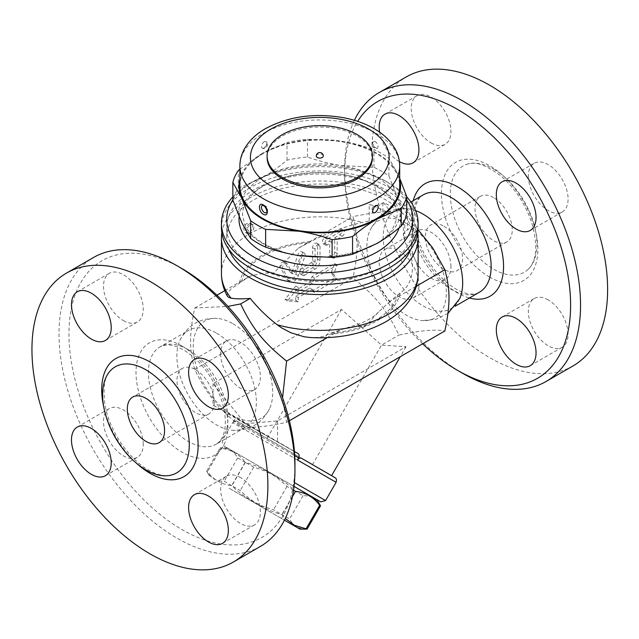 <?xml version="1.0" encoding="UTF-8"?>
<svg xmlns="http://www.w3.org/2000/svg" width="639" height="639" viewBox="0 0 639 639"><rect width="100%" height="100%" fill="white"/><g stroke="black" fill="none" stroke-linecap="round" stroke-linejoin="round"><path stroke-width="0.48" stroke-dasharray="3.19 2.4" d="M143.256 444.361A28.1 16.223 -120 0 0 130.987 416.085A28.1 16.223 -120 0 0 109.341 408.561A28.1 16.223 -120 0 0 103.518 421.421A28.1 16.223 -120 0 0 115.787 449.696A28.1 16.223 -120 0 0 137.433 457.22A28.1 16.223 -120 0 0 143.256 444.361M181.955 268.596A159.806 92.264 -120 0 0 68.956 333.838A159.806 92.264 -120 0 0 181.955 529.555A159.806 92.264 -120 0 0 294.946 464.313M240.52 477.573A28.1 16.223 -120 0 0 226.47 476.183A28.1 16.223 -120 0 0 222.164 498.7A28.1 16.223 -120 0 0 240.52 523.453A28.1 16.223 -120 0 0 254.562 524.851A28.1 16.223 -120 0 0 258.875 502.334A28.1 16.223 -120 0 0 240.52 477.573M220.647 353.79A28.1 16.223 -120 0 0 232.916 382.066A28.1 16.223 -120 0 0 254.562 389.598A28.1 16.223 -120 0 0 260.385 376.73A28.1 16.223 -120 0 0 248.124 348.455A28.1 16.223 -120 0 0 226.47 340.93A28.1 16.223 -120 0 0 220.647 353.79M123.383 320.578A28.1 16.223 -120 0 0 137.433 321.968A28.1 16.223 -120 0 0 141.738 299.459A28.1 16.223 -120 0 0 123.383 274.698A28.1 16.223 -120 0 0 109.341 273.308A28.1 16.223 -120 0 0 105.028 295.817A28.1 16.223 -120 0 0 123.383 320.578M260.408 546.417A166.827 96.321 60 0 1 93.574 450.112A166.827 96.321 60 0 1 93.566 257.469M216.621 333.175A56.192 32.445 60 0 1 253.332 382.697A56.192 32.445 60 0 1 244.721 427.723A56.192 32.445 60 0 1 232.101 430.255A56.192 32.445 60 0 1 188.513 395.269A56.192 32.445 60 0 1 180.03 340.044A56.192 32.445 60 0 1 188.521 330.395A56.192 32.445 60 0 1 216.621 333.175M232.963 323.741A56.192 32.445 60 0 1 269.554 408.64A56.192 32.445 60 0 1 204.863 385.844A56.192 32.445 60 0 1 217.468 318.43A56.192 32.445 60 0 1 232.963 323.741M195.614 369.685A26.343 15.208 60 0 1 212.819 392.897A26.343 15.208 60 0 1 208.785 414A26.343 15.208 60 0 1 182.442 398.792A26.343 15.208 60 0 1 182.442 368.376A26.343 15.208 60 0 1 195.614 369.685M282.558 397.746L286.591 422.339C265.752 426.9 250.44 428.274 240.647 426.445C217.556 407.786 206.748 394.335 194.703 369.294C189.176 349.062 189.176 334.644 194.703 308.03L227.899 306.401M240.647 426.445L245.28 423.777L277.542 420.893L406.045 346.697L381.499 345.124L341.522 309.444L213.019 383.64L245.28 423.777L213.019 405.15L213.019 383.64M194.703 369.294L352.976 277.917C376.067 296.576 386.875 310.027 398.92 335.076C419.759 330.515 435.079 329.141 444.864 330.97M302.023 458.578L331.593 475.656L312.503 464.633L381.499 345.124L398.92 335.076M294.427 451.533L245.28 423.777M213.019 405.15L233.195 416.061L297.758 453.331M297.718 453.315C268.084 436.677 236.797 418.617 233.195 416.061C234.689 416.987 234.992 418.497 234.122 420.59C235.703 422.028 265.696 439.376 294.707 455.639M234.122 420.59L232.892 422.722C234.585 420.805 236.126 420.342 237.5 421.325L334.804 477.509M294.427 482.581L325.578 500.569M306.464 493.588L223.45 445.655L306.464 493.588M293.541 490.225L286.975 486.431C275.137 474.881 261.255 466.869 245.336 462.388L237.652 457.955C233.858 451.054 228.027 447.683 220.151 447.851L221.022 448.354C231.11 449.465 239.154 454.105 245.16 462.293L253.707 467.229C269.626 471.702 283.508 479.713 295.346 491.263L303.03 495.704C310.905 495.537 316.736 498.899 320.53 505.8M303.03 495.704L289.563 519.028L281.879 514.595C265.96 510.114 252.078 502.102 240.24 490.552L231.693 485.616C221.605 484.506 213.554 479.865 207.547 471.678L206.685 471.183C210.479 478.084 216.309 481.455 224.185 481.279L231.869 485.72C243.707 497.27 257.589 505.281 273.508 509.754L282.055 514.691L285.282 518.477M295.346 491.263L281.879 514.595M307.063 529.132L307.063 529.132C299.188 529.3 293.357 525.929 289.563 519.028M229.201 488.276L284.443 520.17L229.201 488.276M206.685 471.183L220.151 447.851L206.685 471.183L210.239 477.325M253.707 467.229L240.24 490.552M245.16 462.293L231.693 485.616M221.022 448.354L207.547 471.678M237.652 457.955L224.185 481.279M245.336 462.388L231.869 485.72M286.975 486.431L273.508 509.754M292.39 496.791L282.055 514.691M312.503 464.633L236.574 420.957C236.781 420.238 235.487 420.789 232.7 422.611L232.892 422.722M406.045 346.697L400.262 356.714M277.542 420.893L277.542 442.396M286.591 422.339L289.403 420.726M341.522 309.444L267.07 438.402M406.604 223.49A56.192 32.445 -120 0 0 370.021 230.352A56.192 32.445 -120 0 0 378.512 285.593A56.192 32.445 -120 0 0 422.107 320.57A56.192 32.445 -120 0 0 445.543 282.726A56.192 32.445 -120 0 0 406.604 223.49M418.066 229.736L413.209 224.896L408.185 216.805L396.571 209.209L383.424 202.507L390.597 211.836C382.202 211.501 369.661 213.107 352.976 216.661C358.503 236.893 358.503 251.303 352.976 277.917M459.537 298.956A56.192 32.445 60 0 1 451.046 308.605A56.192 32.445 60 0 1 394.854 276.16A56.192 32.445 60 0 1 394.854 211.269A56.192 32.445 60 0 1 407.45 208.745A56.192 32.445 60 0 1 415.582 210.598M422.635 343.798A159.806 92.264 60 0 1 344.621 174.687A159.806 92.264 60 0 1 357.664 121.354M418.92 285.21A28.1 16.223 60 0 1 413.098 298.07A28.1 16.223 60 0 1 385.005 281.847A28.1 16.223 60 0 1 385.005 249.402A28.1 16.223 60 0 1 406.652 256.934A28.1 16.223 60 0 1 418.92 285.21M399.391 161.619A28.1 16.223 60 0 1 399.048 161.427A28.1 16.223 60 0 1 379.646 132.177M450.958 266.711A28.1 16.223 -120 0 0 438.689 238.435A28.1 16.223 -120 0 0 417.043 230.903A28.1 16.223 -120 0 0 411.22 243.771A28.1 16.223 -120 0 0 423.481 272.046A28.1 16.223 -120 0 0 445.135 279.57A28.1 16.223 -120 0 0 450.958 266.711M548.222 299.923A28.1 16.223 -120 0 0 534.172 298.533A28.1 16.223 -120 0 0 529.867 321.05A28.1 16.223 -120 0 0 548.222 345.803A28.1 16.223 -120 0 0 562.264 347.201A28.1 16.223 -120 0 0 566.577 324.684A28.1 16.223 -120 0 0 548.222 299.923M528.349 176.14A28.1 16.223 -120 0 0 540.618 204.416A28.1 16.223 -120 0 0 562.264 211.948A28.1 16.223 -120 0 0 568.087 199.08A28.1 16.223 -120 0 0 555.826 170.805A28.1 16.223 -120 0 0 534.172 163.28A28.1 16.223 -120 0 0 528.349 176.14M431.085 142.928A28.1 16.223 -120 0 0 445.135 144.318A28.1 16.223 -120 0 0 449.441 121.809A28.1 16.223 -120 0 0 431.085 97.048A28.1 16.223 -120 0 0 417.035 95.658A28.1 16.223 -120 0 0 412.73 118.167A28.1 16.223 -120 0 0 431.085 142.928M354.381 120.324A166.827 96.321 -120 0 0 344.621 168.952A166.827 96.321 -120 0 0 462.58 373.272M573.063 365.907A166.827 96.321 60 0 1 406.236 269.586A166.827 96.321 60 0 1 406.236 76.952M493.627 169.095A61.288 35.385 60 0 1 532.359 219.049A61.288 35.385 60 0 1 528.373 269.099A61.288 35.385 60 0 1 493.627 269.171A61.288 35.385 60 0 1 452.492 211.142A61.288 35.385 60 0 1 467.724 164.055A61.288 35.385 60 0 1 493.627 169.095M493.627 197.627A26.343 15.208 -120 0 0 480.456 196.317A26.343 15.208 -120 0 0 480.456 226.733A26.343 15.208 -120 0 0 506.799 241.941A26.343 15.208 -120 0 0 510.833 220.838A26.343 15.208 -120 0 0 493.627 197.627M443.961 226.302A26.343 15.208 60 0 1 461.166 249.514A26.343 15.208 60 0 1 457.125 270.624A26.343 15.208 60 0 1 430.79 255.416A26.343 15.208 60 0 1 430.79 225A26.343 15.208 60 0 1 443.961 226.302M383.424 202.507A17.565 10.136 0 0 0 382.857 202.914A10.536 6.086 180 0 1 369.214 204.456L369.214 221.022C374.422 219.888 378.975 218.155 382.857 215.814L390.597 211.836M408.185 216.805A17.565 10.136 0 0 1 407.482 217.132A10.536 6.086 180 0 0 403.377 221.949A10.536 6.086 180 0 0 404.799 225.008A98.342 56.775 0 0 0 369.214 204.456M224.784 290.665L249.506 276.391C258.1 273.923 266.215 272.765 273.843 272.901L298.173 248.291L352.976 216.661M298.173 248.291L310.937 241.598C325.435 233.547 347.073 225.743 362.321 222.428L369.214 221.022M227.404 296.192L227.332 293.772L230.967 288.964L249.506 276.391M194.703 308.03L216.933 295.202M312.335 289.387L314.484 292.446L337.168 279.355L333.582 274.251L337.168 265.017L314.484 278.109L312.335 283.652L298.253 291.783L298.253 287.486L287.502 300.857L298.253 301.824L298.253 297.518L312.335 289.387L309.851 287.957L295.769 296.089L295.769 300.386L285.018 299.427L295.769 286.048L295.769 290.354L309.851 282.222L312 276.679L334.684 263.58L331.098 272.821L334.684 277.917L312 291.017L309.851 287.957M304.635 275.193L315.067 269.171A7.021 4.058 120 0 0 320.035 260.568L320.035 246.231A3.514 2.029 120 0 0 319.308 244.625A3.514 2.029 120 0 0 316.601 245.568A3.514 2.029 120 0 0 315.067 249.098L315.067 262.006A1.757 1.014 -60 0 1 313.821 264.155L304.635 269.458A3.514 2.029 120 0 0 302.343 272.557A3.514 2.029 120 0 0 302.878 275.369A3.514 2.029 120 0 0 304.635 275.193L302.151 273.764A3.514 2.029 -60 0 1 300.394 273.931A3.514 2.029 -60 0 1 299.859 271.12A3.514 2.029 -60 0 1 302.151 268.029L311.337 262.717A1.757 1.014 120 0 0 312.583 260.568L312.583 247.668A3.514 2.029 -60 0 1 314.116 244.13A3.514 2.029 -60 0 1 316.824 243.187A3.514 2.029 -60 0 1 317.551 244.801L317.551 259.138A7.021 4.058 -60 0 1 312.583 267.741L302.151 273.764M337.168 239.202L342.137 236.334A3.514 2.029 120 0 0 344.429 233.243A3.514 2.029 120 0 0 343.894 230.431A3.514 2.029 120 0 0 342.137 230.599L327.232 239.202A3.514 2.029 120 0 0 324.939 242.301A3.514 2.029 120 0 0 325.475 245.112A3.514 2.029 120 0 0 327.232 244.945L332.2 242.077L332.2 256.415A3.514 2.029 120 0 0 332.927 258.02A3.514 2.029 120 0 0 335.635 257.078A3.514 2.029 120 0 0 337.168 253.547L337.168 239.202L334.684 237.772L334.684 252.109A3.514 2.029 -60 0 1 333.151 255.648A3.514 2.029 -60 0 1 330.443 256.582A3.514 2.029 -60 0 1 329.716 254.977L329.716 240.639L324.748 243.507A3.514 2.029 -60 0 1 322.999 243.683A3.514 2.029 -60 0 1 322.455 240.863A3.514 2.029 -60 0 1 324.748 237.772L339.652 229.169A3.514 2.029 -60 0 1 341.41 228.994A3.514 2.029 -60 0 1 341.945 231.805A3.514 2.029 -60 0 1 339.652 234.904L334.684 237.772M287.246 263.899A3.514 2.029 120 0 0 286.775 263.404A3.514 2.029 120 0 0 283.572 264.945A3.514 2.029 120 0 0 282.781 268.995L289.363 280.785A7.021 4.058 120 0 0 290.322 281.783A7.021 4.058 120 0 0 298.293 275.633L304.883 256.239A3.514 2.029 120 0 0 304.404 253.228A3.514 2.029 120 0 0 300.418 256.303L294.946 272.406A1.757 1.014 -60 0 1 292.958 273.947A1.757 1.014 -60 0 1 292.718 273.7L287.246 263.899L284.762 262.469L290.234 272.262A1.757 1.014 120 0 0 290.473 272.51A1.757 1.014 120 0 0 292.462 270.976L297.934 254.865A3.514 2.029 -60 0 1 301.92 251.79A3.514 2.029 -60 0 1 302.399 254.801L295.809 274.195A7.021 4.058 -60 0 1 287.838 280.345A7.021 4.058 -60 0 1 286.887 279.355L280.297 267.557A3.514 2.029 -60 0 1 281.088 263.516A3.514 2.029 -60 0 1 284.291 261.974A3.514 2.029 -60 0 1 284.762 262.469M314.484 292.446L312 291.017M337.168 279.355L334.684 277.917M333.582 274.251L331.098 272.821M337.168 265.017L334.684 263.58M314.484 278.109L312 276.679M312.335 283.652L309.851 282.222M298.253 291.783L295.769 290.354M298.253 287.486L295.769 286.048M287.502 300.857L285.018 299.427M298.253 301.824L295.769 300.386M298.253 297.518L295.769 296.089M332.2 242.077L329.716 240.639M413.209 224.896L407.482 230.032C404.822 231.11 403.457 233.187 403.377 236.27L404.799 241.566L408.449 249.058C415.685 265.361 413.281 284.259 400.078 293.061L390.062 301.344L416.324 286.184M221.829 232.756A98.342 56.775 180 0 1 319.788 180.997A98.342 56.775 180 0 1 417.738 232.756M228.954 249.498A93.07 53.732 180 0 1 226.709 237.772A93.07 53.732 180 0 1 319.788 184.04A93.07 53.732 180 0 1 412.858 237.772A93.07 53.732 180 0 1 410.613 249.498M253.971 265.728A93.07 53.732 180 0 1 226.709 227.732A93.07 53.732 180 0 1 319.788 174A93.07 53.732 180 0 1 412.858 227.732A93.07 53.732 180 0 1 355.404 277.382A93.07 53.732 180 0 1 253.971 265.728M418.122 227.732A98.342 56.775 0 0 0 319.788 170.956A98.342 56.775 0 0 0 221.445 227.732M406.716 196.892A98.342 56.775 0 0 0 389.319 183.289A98.342 56.775 0 0 0 250.248 183.289A98.342 56.775 0 0 0 232.852 196.892M232.852 199.943A93.07 53.732 180 0 1 253.971 181.133A93.07 53.732 180 0 1 385.597 181.133A93.07 53.732 180 0 1 406.716 199.943M239.122 216.621A80.778 46.639 180 0 1 311.393 172.746A80.778 46.639 180 0 1 397.809 207.052A80.778 46.639 180 0 1 399.127 227.899M241.758 222.596A80.778 46.639 0 0 0 298.876 255.576A80.778 46.639 0 0 0 376.906 243.507A80.778 46.639 0 0 0 397.809 198.457A80.778 46.639 0 0 0 340.691 165.477A80.778 46.639 0 0 0 262.661 177.546A80.778 46.639 0 0 0 241.758 222.596M406.716 214.337L397.809 198.457L388.903 175.957A87.807 50.697 0 0 0 373.927 167.306L340.691 165.477C330.075 163.848 318.997 161.036 307.455 157.026A87.807 50.697 0 0 0 286.999 160.189C278.54 167.29 270.433 173.081 262.661 177.546L238.331 188.289A87.807 50.697 0 0 0 232.852 200.095M286.999 160.189L286.999 142.441A87.807 50.697 180 0 1 307.455 139.27L340.691 141.107A80.778 46.639 0 0 0 262.661 153.176L286.999 142.441M307.455 157.026L307.455 139.27M373.927 167.306L373.927 149.558A87.807 50.697 180 0 1 388.903 158.2L397.809 174.08A80.778 46.639 0 0 0 340.691 141.107C351.306 142.729 362.385 145.548 373.927 149.558M388.903 175.957L388.903 158.2M399.687 179.295A80.778 46.639 0 0 0 397.809 174.08L399.687 178.273M238.331 188.289L238.331 170.533M239.881 169.247L262.661 153.176A80.778 46.639 0 0 0 239.881 179.295M239.881 186.149A79.899 46.128 180 0 1 319.788 140.021A79.899 46.128 180 0 1 399.687 186.149M375.405 205.798L376.882 205.423A4.217 4.217 0 0 0 372.912 212.132C372.058 209.864 372.888 207.755 375.405 205.798M262.685 205.423L264.163 205.798C266.679 207.755 267.509 209.872 266.655 212.132M264.163 141.57C261.215 144.566 260.72 146.882 262.685 148.528C265.984 147.489 267.31 145.261 266.655 141.818L264.163 141.57M375.405 141.57L372.912 141.818C372.257 145.253 373.583 147.489 376.882 148.528L376.882 148.528C378.847 146.882 378.352 144.566 375.405 141.57M267.102 157.474A52.686 30.416 180 0 1 319.788 127.057A52.686 30.416 180 0 1 372.465 157.474M316.273 156.044A3.514 2.029 180 0 1 317.303 154.606A3.514 2.029 180 0 1 321.129 154.167A3.514 2.029 180 0 1 323.294 156.044M390.062 301.344L378.607 311.984L365.732 325.954L351.099 327.096L346.386 327.999L330.659 333.143L322.927 336.529L318.246 337.368L310.498 337.544M327.2 337.64L341.394 329.444M250.248 224.864A5.272 3.043 -60 0 1 252.884 224.608A5.272 3.043 -60 0 1 253.691 228.826A5.272 3.043 -60 0 1 250.248 233.467A5.272 3.043 -60 0 1 247.612 233.73A5.272 3.043 -60 0 1 246.806 229.513A5.272 3.043 -60 0 1 250.248 224.864M181.955 346.026A64.978 37.517 -120 0 0 142.162 402.634A64.978 37.517 -120 0 0 221.741 448.578A64.978 37.517 -120 0 0 181.955 346.026M136.051 462.876A68.173 39.354 60 0 1 103.75 406.923M188.162 349.613A56.192 32.445 60 0 1 224.872 399.127A56.192 32.445 60 0 1 216.262 444.153A56.192 32.445 60 0 1 160.062 411.716A56.192 32.445 60 0 1 160.062 346.825A56.192 32.445 60 0 1 188.162 349.613M336.114 482.317L232.7 422.611L222.164 440.862L223.45 445.655M479.506 292.175A56.192 32.445 60 0 1 423.314 259.73A56.192 32.445 60 0 1 423.314 194.839C419.559 195.486 411.308 207.835 415.214 227.644C418.05 242.916 424.751 257.285 435.319 270.744C450.91 290.034 469.865 298.173 479.506 292.175M413.209 200.67A64.978 37.517 -120 0 0 469.401 298.006M489.65 277.086A68.173 39.354 60 0 1 447.907 169.495A68.173 39.354 60 0 1 531.4 217.699A68.173 39.354 60 0 1 489.65 277.086M382.857 202.914L382.857 215.814M221.445 273.62A98.342 56.775 180 0 1 250.248 233.467A98.342 56.775 180 0 1 362.321 222.428M239.489 282.845A80.778 46.639 180 0 1 310.937 241.598M315.067 269.171L312.583 267.741M320.035 260.568L317.551 259.138M320.035 246.231L317.551 244.801M315.067 249.098L312.583 247.668M315.067 262.006L312.583 260.568M313.821 264.155L311.337 262.717M304.635 269.458L302.151 268.029M342.137 236.334L339.652 234.904M342.137 230.599L339.652 229.169M327.232 239.202L324.748 237.772M327.232 244.945L324.748 243.507M332.2 256.415L329.716 254.977M337.168 253.547L334.684 252.109M282.781 268.995L280.297 267.557M292.718 273.7L290.234 272.262M294.946 272.406L292.462 270.976M300.418 256.303L297.934 254.865M304.883 256.239L302.399 254.801M298.293 275.633L295.809 274.195M289.363 280.785L286.887 279.355M407.482 217.132L407.482 230.032M404.799 225.008L404.799 241.566M408.449 249.058A98.342 56.775 180 0 1 418.122 273.62M399.687 166.076A79.899 46.128 0 0 0 319.788 119.948A79.899 46.128 0 0 0 239.881 166.076M241.51 281.679A79.02 45.625 180 0 1 308.909 242.764M398.057 294.236A79.02 45.625 180 0 1 330.659 333.143M400.078 293.061A80.778 46.639 180 0 1 328.638 334.309M249.002 232.756A5.272 3.043 -60 0 1 246.374 233.011A5.272 3.043 -60 0 1 245.56 228.794A5.272 3.043 -60 0 1 249.002 224.153A5.272 3.043 -60 0 1 251.638 223.89A5.272 3.043 -60 0 1 252.445 228.107A5.272 3.043 -60 0 1 249.002 232.756M105.395 475.72L137.433 457.22M77.303 427.052L109.341 408.561M222.532 543.342L254.562 524.851M194.432 494.674L226.47 476.183M222.532 408.089L254.562 389.598M194.432 359.43L226.47 340.93M105.395 340.467L137.433 321.968M77.303 291.799L109.341 273.308M171.843 474.945L167.562 475.624C162.066 475.943 155.7 474.074 148.464 470.016C129.078 459.337 109.668 430.91 105.155 405.997C102.663 387.042 104.676 375.013 111.194 369.901M244.713 427.731L216.254 444.161C221.19 441.15 224.121 435.518 225.04 427.267C226.062 417.914 224.313 407.219 219.784 395.182C211.221 374.566 199.216 359.517 183.768 350.044C176.308 345.955 170.11 344.317 165.181 345.116L160.062 346.825L188.521 330.395M232.117 430.255C249.21 431.053 261.686 423.849 269.554 408.648M180.03 340.044C187.89 324.844 200.366 317.639 217.468 318.43M208.777 414L159.111 442.675M182.442 368.376L132.768 397.051M227.252 447.851L220.151 447.851M447.947 313.414L435.67 319.404L422.107 320.57M407.45 208.745C390.357 207.947 377.881 215.151 370.021 230.352M451.046 308.605L455.16 306.225M394.854 211.269L410.869 202.028M413.098 298.07L445.135 279.57M385.005 249.402L417.043 230.911M530.226 365.692L562.264 347.201M502.134 317.024L534.172 298.533M502.134 181.78L534.172 163.28M530.226 230.439L562.264 211.948M385.005 114.149L417.043 95.658M413.098 162.817L445.135 144.318M344.621 174.687L344.621 168.952M528.373 269.099C536.704 260.752 537.894 245.528 531.944 223.426C525.713 204.672 515.641 189.08 501.735 176.636C486.71 165.197 475.376 161.004 467.724 164.055M480.456 196.317L430.79 225M506.799 241.941L457.125 270.624M319.308 244.625L316.824 243.187M302.878 275.369L300.394 273.931M343.894 230.431L341.41 228.994M325.475 245.112L322.999 243.683M332.927 258.02L330.443 256.582M286.775 263.404L284.291 261.974M292.958 273.947L290.473 272.51M304.404 253.228L301.92 251.79M290.322 281.783L287.838 280.345M403.377 221.949L403.377 236.27M226.709 227.732L226.709 237.772M412.858 227.732L412.858 237.772M253.971 181.133L250.248 183.289M385.597 181.133L389.319 183.289M394.758 204.831C389.662 194.056 378.016 185.406 359.813 178.872C323.669 165.709 270.129 174.471 251.486 195.398C245.448 201.796 242.461 208.258 242.516 214.792L244.689 224.545C249.705 235.471 261.439 244.226 279.89 250.831C319.596 265.512 379.079 252.637 392.61 228.658C397.833 218.658 398.544 210.718 394.758 204.831M266.663 212.116A4.217 4.217 0 0 0 263.364 205.383M262.685 148.528C262.789 147.968 262.629 150.237 266.263 145.253C267.006 142.745 267.142 141.602 266.647 141.818A4.217 4.217 0 0 1 262.685 148.528M372.92 141.818C373.312 142.233 371.163 141.443 374.382 146.874L376.882 148.528A4.217 4.217 0 0 1 372.912 141.818M346.386 327.999L361.251 323.19C368.855 319.859 374.638 316.121 378.6 311.984M252.884 224.608L251.638 223.89A5.272 5.272 0 0 0 244.441 225.815A5.272 5.272 0 0 0 246.374 233.011L247.612 233.73"/><path stroke-width="0.96" d="M71.48 439.912A28.1 16.223 60 0 1 77.303 427.052A28.1 16.223 60 0 1 105.395 443.274A28.1 16.223 60 0 1 105.395 475.72A28.1 16.223 60 0 1 83.749 468.195A28.1 16.223 60 0 1 71.48 439.912M294.946 470.048L294.946 464.313A159.806 92.264 -120 0 0 181.955 268.596L176.987 265.728A166.827 96.321 60 0 1 294.946 470.048A166.827 96.321 60 0 1 260.408 546.417L233.331 562.048M208.482 541.952A28.1 16.223 60 0 1 190.126 517.191A28.1 16.223 60 0 1 194.432 494.674A28.1 16.223 60 0 1 222.532 510.896A28.1 16.223 60 0 1 222.532 543.342A28.1 16.223 60 0 1 208.482 541.952M228.347 395.229A28.1 16.223 60 0 1 222.532 408.089A28.1 16.223 60 0 1 194.432 391.867A28.1 16.223 60 0 1 194.432 359.43A28.1 16.223 60 0 1 216.086 366.954A28.1 16.223 60 0 1 228.347 395.229M91.353 293.197A28.1 16.223 60 0 1 109.708 317.95A28.1 16.223 60 0 1 105.395 340.467A28.1 16.223 60 0 1 77.303 324.245A28.1 16.223 60 0 1 77.303 291.799A28.1 16.223 60 0 1 91.353 293.197M66.496 273.101A166.827 96.321 60 0 1 149.917 281.36A166.827 96.321 60 0 1 258.899 428.362A166.827 96.321 60 0 1 233.339 562.048A166.827 96.321 60 0 1 66.504 465.743A166.827 96.321 60 0 1 66.496 273.101L93.574 257.469A166.827 96.321 60 0 1 176.987 265.728L181.955 268.596M145.94 469.905A61.288 35.385 60 0 1 107.208 419.951A61.288 35.385 60 0 1 111.194 369.901A61.288 35.385 60 0 1 145.94 369.829A61.288 35.385 60 0 1 187.075 427.858A61.288 35.385 60 0 1 171.843 474.937A61.288 35.385 60 0 1 145.94 469.905M145.94 398.361A26.343 15.208 60 0 1 163.153 421.572A26.343 15.208 60 0 1 159.111 442.675A26.343 15.208 60 0 1 132.768 427.475A26.343 15.208 60 0 1 132.768 397.059A26.343 15.208 60 0 1 145.94 398.361M227.899 306.401L240.647 303.924C252.693 328.973 263.5 342.416 286.591 361.083L282.558 397.746M294.707 455.639L298.637 457.844C299.459 455.535 299.156 454.025 297.718 453.315L294.427 451.533M298.637 457.844L297.415 459.968L336.114 482.317L325.578 500.569L294.427 482.581M294.036 486.415L320.778 501.855L294.036 486.415M316.976 499.658L320.53 505.8L319.668 505.305C313.661 497.126 305.61 492.477 295.522 491.367L293.541 490.225M285.282 518.477L294.475 525.29L307.063 529.132L320.53 505.8L307.063 529.132L299.963 529.132L284.443 520.17L299.963 529.132M295.522 491.367L292.39 496.791M319.668 505.305L306.193 528.629M334.804 477.509L302.023 458.578L335.323 477.86C335.499 478.571 337.08 477.852 336.114 482.317M297.415 459.968C299.108 458.059 300.649 457.596 302.023 458.578M400.262 356.714L331.593 475.656M289.403 420.726L444.864 330.97C450.391 304.348 450.391 289.938 444.864 269.706L432.595 247.724L418.066 229.736M415.582 210.598A56.192 32.445 60 0 1 422.946 214.057A56.192 32.445 60 0 1 459.537 298.956L447.947 313.414M357.664 121.354A159.806 92.264 60 0 1 457.62 109.445A159.806 92.264 60 0 1 570.611 305.162A159.806 92.264 60 0 1 457.612 370.404A159.806 92.264 60 0 1 422.635 343.798M516.184 318.422A28.1 16.223 60 0 1 534.539 343.175A28.1 16.223 60 0 1 530.234 365.692A28.1 16.223 60 0 1 502.134 349.469A28.1 16.223 60 0 1 502.134 317.024A28.1 16.223 60 0 1 516.184 318.422M496.311 194.639A28.1 16.223 60 0 1 502.134 181.78A28.1 16.223 60 0 1 530.234 198.002A28.1 16.223 60 0 1 530.226 230.439A28.1 16.223 60 0 1 508.58 222.915A28.1 16.223 60 0 1 496.311 194.639M379.646 132.177A28.1 16.223 60 0 1 385.005 114.149A28.1 16.223 60 0 1 413.098 130.372A28.1 16.223 60 0 1 413.098 162.817A28.1 16.223 60 0 1 399.391 161.619M457.612 370.404L462.58 373.272A166.827 96.321 -120 0 0 545.994 381.531A166.827 96.321 -120 0 0 571.57 247.852A166.827 96.321 -120 0 0 462.58 100.842A166.827 96.321 -120 0 0 379.167 92.575A166.827 96.321 -120 0 0 354.381 120.324M379.167 92.575L406.236 76.952A166.827 96.321 60 0 1 489.65 85.211A166.827 96.321 60 0 1 598.639 232.221A166.827 96.321 60 0 1 573.063 365.907L545.994 381.531M231.118 298.173L228.594 297.343L227.404 296.192C223.49 289.108 221.501 281.583 221.445 273.62A98.342 56.775 180 0 0 231.118 298.173C235.975 299.012 242.357 299.084 250.248 298.389L240.647 303.924M216.933 295.202L224.784 290.665M416.324 286.184L444.864 269.706M417.738 232.756A98.342 56.775 180 0 1 418.122 237.772A98.342 56.775 180 0 1 357.417 290.226A98.342 56.775 180 0 1 250.248 277.917A98.342 56.775 180 0 1 221.445 237.772A98.342 56.775 180 0 1 221.829 232.756M418.122 237.772L418.122 273.62C418.05 282.15 415.789 290.162 411.34 297.638C405.11 307.814 396.092 316.137 384.287 322.591C362.84 333.997 338.239 338.982 310.498 337.544L304.084 336.769L290.793 332.735L281.711 327.935L277.246 324.804C267.174 317.024 258.172 308.222 250.248 298.389M410.613 249.498A93.07 53.732 180 0 1 345.747 289.371A93.07 53.732 180 0 1 253.971 275.768A93.07 53.732 180 0 1 228.954 249.498M232.852 196.892A98.342 56.775 0 0 0 221.445 223.434L221.445 227.732A98.342 56.775 0 0 0 250.248 267.885A98.342 56.775 0 0 0 389.319 267.885A98.342 56.775 0 0 0 418.122 227.732L418.122 223.434A98.342 56.775 0 0 0 406.716 196.892M221.445 223.434A98.342 56.775 0 0 0 282.15 275.888A98.342 56.775 0 0 0 389.319 263.58A98.342 56.775 0 0 0 418.122 223.434M406.716 199.943A93.07 53.732 180 0 1 385.597 257.126A93.07 53.732 180 0 1 269.147 264.219A93.07 53.732 180 0 1 232.852 199.943M399.127 227.899A80.778 46.639 180 0 1 343.51 263.707A80.778 46.639 180 0 1 262.661 252.109A80.778 46.639 180 0 1 239.122 216.621M239.881 179.295A80.778 46.639 0 0 0 241.758 198.226L232.852 182.347L232.852 200.095L241.758 222.596L250.664 238.475A87.807 50.697 0 0 0 265.64 247.125C277.182 251.127 288.261 253.947 298.876 255.576L332.112 257.405A87.807 50.697 0 0 0 352.568 254.242L376.906 243.507C384.67 239.034 392.785 233.251 401.236 226.142A87.807 50.697 0 0 0 406.716 214.337L406.716 196.58A87.807 50.697 180 0 1 401.236 208.394L376.906 219.129A80.778 46.639 0 0 0 399.687 179.295M401.236 226.142L401.236 208.394M399.687 178.273L406.716 196.58M232.852 182.347A87.807 50.697 180 0 1 238.331 170.533L239.881 169.247M250.664 238.475L250.664 220.727L241.758 198.226A80.778 46.639 0 0 0 298.876 231.198L265.64 229.369A87.807 50.697 180 0 1 250.664 220.727M265.64 247.125L265.64 229.369M376.906 219.129C369.134 223.602 361.027 229.385 352.568 236.494A87.807 50.697 180 0 1 332.112 239.657C320.57 235.647 309.492 232.828 298.876 231.198A80.778 46.639 0 0 0 376.906 219.129M352.568 254.242L352.568 236.494M332.112 257.405L332.112 239.657M399.687 166.076L399.687 186.149A79.899 46.128 180 0 1 350.364 228.77A79.899 46.128 180 0 1 263.284 218.77A79.899 46.128 180 0 1 239.881 186.149L239.881 166.076A79.899 46.128 0 0 0 263.284 198.697A79.899 46.128 0 0 0 350.364 208.697A79.899 46.128 0 0 0 399.687 166.076C399.639 159.846 398.025 153.935 394.838 148.36L390.748 142.409C386.427 137.153 380.964 132.616 374.366 128.79C365.412 123.623 355.148 119.932 343.582 117.712C314.108 112.696 287.869 116.45 264.858 128.99C255.832 134.262 249.066 140.828 244.553 148.679C241.478 154.167 239.921 159.966 239.881 166.076M263.284 214.257C268.707 217.468 268.715 207.627 263.284 204.935C258.18 201.541 258.18 211.381 263.284 214.257M263.284 204.935L263.284 204.935A1.757 1.014 120 0 0 264.163 205.798M376.882 205.423C380.548 205.822 375.444 215.535 372.92 212.132L372.912 212.132C371.858 213.21 373.256 206.876 375.916 205.742L376.882 205.423M266.655 212.132L266.655 212.132C264.131 215.535 259.011 205.814 262.685 205.423L263.651 205.742C266.359 206.748 267.669 213.706 266.655 212.132A4.217 4.217 0 0 0 266.663 212.116M372.465 156.044L372.465 157.474A52.686 30.416 180 0 1 339.948 185.574A52.686 30.416 180 0 1 282.534 178.984A52.686 30.416 180 0 1 267.102 157.474L267.102 156.044A52.686 30.416 180 0 1 319.788 125.627A52.686 30.416 180 0 1 372.465 156.044A52.686 30.416 180 0 1 339.948 184.144A52.686 30.416 180 0 1 282.534 177.546A52.686 30.416 180 0 1 267.102 156.044M323.294 156.044A3.514 2.029 180 0 1 321.129 157.913A3.514 2.029 180 0 1 317.303 157.474A3.514 2.029 180 0 1 316.273 156.044A3.514 3.514 0 0 1 319.788 152.529A3.514 3.514 0 0 1 323.294 156.044M286.591 361.083L327.2 337.64M103.75 406.923A68.173 39.354 60 0 1 140.596 357.584A68.173 39.354 60 0 1 197.89 439.864A68.173 39.354 60 0 1 149.917 473.235A68.173 39.354 60 0 1 136.051 462.876M410.869 202.028L423.314 194.839A56.192 32.445 60 0 1 451.406 197.627A56.192 32.445 60 0 1 488.116 247.141A56.192 32.445 60 0 1 479.506 292.175L455.16 306.225M469.401 298.006A64.978 37.517 -120 0 0 503.173 259.362A64.978 37.517 -120 0 0 457.62 186.868A64.978 37.517 -120 0 0 413.209 200.67M418.122 273.62A98.342 56.775 180 0 1 277.246 324.804M270.736 185.797A69.363 40.049 180 0 1 301.832 118.79A69.363 40.049 180 0 1 386.787 167.841A69.363 40.049 180 0 1 270.736 185.797M320.778 501.855L325.578 500.569M221.445 237.772L221.445 273.62M263.364 205.383A4.217 4.217 0 0 0 262.685 205.423"/></g></svg>
